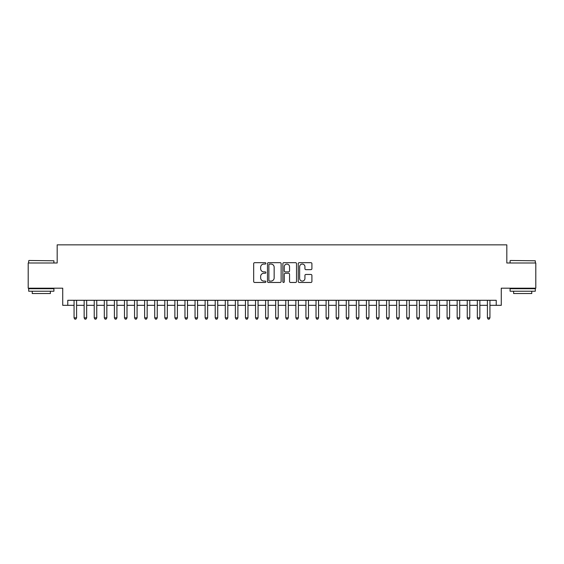 <?xml version="1.0" encoding="UTF-8"?>
<svg xmlns="http://www.w3.org/2000/svg" width="564" height="564" viewBox="0 0 564 564"><rect width="100%" height="100%" fill="white"/><g stroke="black" fill="none" stroke-linecap="round" stroke-linejoin="round"><path stroke-width="0.85" d="M265.87 263.374A0.691 0.691 0 0 0 265.179 262.676L254.66 262.676A0.987 0.987 0 0 0 253.673 263.67L253.673 281.478A0.987 0.987 0 0 0 254.66 282.472L265.179 282.472A0.691 0.691 0 0 0 265.87 281.774A0.691 0.691 0 0 0 265.179 281.083L263.818 281.083A3.165 3.165 0 0 1 260.653 277.918L260.653 276.43A3.165 3.165 0 0 1 263.818 273.265L265.179 273.265A0.691 0.691 0 0 0 265.87 272.574A0.691 0.691 0 0 0 265.179 271.883L263.818 271.883A3.165 3.165 0 0 1 260.653 268.718L260.653 267.23A3.165 3.165 0 0 1 263.818 264.065L265.179 264.065A0.691 0.691 0 0 0 265.87 263.374M310.919 269.655A0.987 0.987 0 0 0 311.906 268.668L311.906 263.67A0.987 0.987 0 0 0 310.919 262.676L299.244 262.676A0.987 0.987 0 0 0 298.25 263.67L298.25 281.478A0.987 0.987 0 0 0 299.244 282.472L310.919 282.472A0.987 0.987 0 0 0 311.906 281.478L311.906 275.443A0.987 0.987 0 0 0 310.919 274.457L305.921 274.457A0.987 0.987 0 0 0 304.934 275.443L304.934 278.44A2.644 2.644 0 0 1 302.283 281.083A2.644 2.644 0 0 1 299.639 278.44L299.639 266.709A2.644 2.644 0 0 1 302.283 264.065A2.644 2.644 0 0 1 304.934 266.709L304.934 268.668A0.987 0.987 0 0 0 305.921 269.655L310.919 269.655M67.772 305.336L67.772 300.295L496.228 300.295L496.228 305.336L501.269 305.336L501.269 288.197L535.8 288.197L535.8 262.993L506.817 262.993L506.817 244.846L57.183 244.846L57.183 262.993L28.2 262.993L28.2 288.197L62.731 288.197L62.731 305.336L74.067 305.336M281.133 263.67A0.987 0.987 0 0 0 280.146 262.676L268.471 262.676A0.987 0.987 0 0 0 267.477 263.67L267.477 281.478A0.987 0.987 0 0 0 268.471 282.472L280.146 282.472A0.987 0.987 0 0 0 281.133 281.478L281.133 263.67M283.854 262.676L295.529 262.676A0.987 0.987 0 0 1 296.523 263.67L296.523 281.478A0.987 0.987 0 0 1 295.529 282.472L290.538 282.472A0.987 0.987 0 0 1 289.543 281.478L289.543 274.259A0.987 0.987 0 0 0 288.556 273.265L285.243 273.265A0.987 0.987 0 0 0 284.249 274.259L284.249 281.774A0.691 0.691 0 0 1 283.558 282.472A0.691 0.691 0 0 1 282.867 281.774L282.867 263.67A0.987 0.987 0 0 1 283.854 262.676M76.591 305.336L84.149 305.336M86.673 305.336L94.23 305.336M96.754 305.336L104.312 305.336M106.836 305.336L114.393 305.336M116.917 305.336L124.475 305.336M126.999 305.336L134.556 305.336M137.08 305.336L144.638 305.336M147.162 305.336L154.719 305.336M157.243 305.336L164.801 305.336M167.325 305.336L174.882 305.336M177.406 305.336L184.964 305.336M187.488 305.336L195.045 305.336M197.569 305.336L205.127 305.336M207.651 305.336L215.208 305.336M217.732 305.336L225.29 305.336M227.814 305.336L235.371 305.336M237.895 305.336L245.453 305.336M247.977 305.336L255.534 305.336M258.058 305.336L265.616 305.336M268.14 305.336L275.697 305.336M278.221 305.336L285.779 305.336M288.303 305.336L295.86 305.336M298.384 305.336L305.942 305.336M308.466 305.336L316.023 305.336M318.547 305.336L326.105 305.336M328.629 305.336L336.186 305.336M338.71 305.336L346.268 305.336M348.792 305.336L356.349 305.336M358.873 305.336L366.431 305.336M368.955 305.336L376.512 305.336M379.036 305.336L386.594 305.336M389.118 305.336L396.675 305.336M399.199 305.336L406.757 305.336M409.281 305.336L416.838 305.336M419.362 305.336L426.92 305.336M429.444 305.336L437.001 305.336M439.525 305.336L447.083 305.336M449.607 305.336L457.164 305.336M459.688 305.336L467.246 305.336M469.77 305.336L477.327 305.336M479.851 305.336L487.409 305.336M489.933 305.336L496.228 305.336M269.557 264.065A0.691 0.691 0 0 0 268.866 264.756L268.866 280.393A0.691 0.691 0 0 0 269.557 281.083L270.988 281.083A3.165 3.165 0 0 0 274.16 277.918L274.16 267.23A3.165 3.165 0 0 0 270.988 264.065L269.557 264.065M289.543 266.758A2.644 2.644 0 0 0 286.9 264.114A2.644 2.644 0 0 0 284.249 266.758L284.249 270.889A0.987 0.987 0 0 0 285.243 271.883L288.556 271.883A0.987 0.987 0 0 0 289.543 270.889L289.543 266.758M76.591 300.295L76.591 317.842L74.067 317.842L74.067 300.295M76.591 317.842L75.837 319.153L74.829 319.153L74.067 317.842M29.004 260.476L53.904 260.779L29.004 260.476M41.306 291.221L28.701 291.221L28.701 288.705L53.904 288.705L53.904 291.221L41.306 291.221M50.379 291.221L50.379 293.541L32.233 293.541L32.233 291.221M510.392 260.476L535.299 260.779L510.392 260.476M522.694 291.221L510.096 291.221L510.096 288.705L535.299 288.705L535.299 291.221L522.694 291.221M531.767 291.221L531.767 293.541L513.621 293.541L513.621 291.221M86.673 300.295L86.673 317.842L84.149 317.842L84.149 300.295M86.673 317.842L85.918 319.153L84.91 319.153L84.149 317.842M96.754 300.295L96.754 317.842L94.23 317.842L94.23 300.295M96.754 317.842L96 319.153L94.992 319.153L94.23 317.842M106.836 300.295L106.836 317.842L104.312 317.842L104.312 300.295M106.836 317.842L106.081 319.153L105.073 319.153L104.312 317.842M116.917 300.295L116.917 317.842L114.393 317.842L114.393 300.295M116.917 317.842L116.163 319.153L115.155 319.153L114.393 317.842M126.999 300.295L126.999 317.842L124.475 317.842L124.475 300.295M126.999 317.842L126.244 319.153L125.236 319.153L124.475 317.842M137.08 300.295L137.08 317.842L134.556 317.842L134.556 300.295M137.08 317.842L136.326 319.153L135.318 319.153L134.556 317.842M147.162 300.295L147.162 317.842L144.638 317.842L144.638 300.295M147.162 317.842L146.407 319.153L145.399 319.153L144.638 317.842M157.243 300.295L157.243 317.842L154.719 317.842L154.719 300.295M157.243 317.842L156.489 319.153L155.481 319.153L154.719 317.842M167.325 300.295L167.325 317.842L164.801 317.842L164.801 300.295M167.325 317.842L166.57 319.153L165.562 319.153L164.801 317.842M177.406 300.295L177.406 317.842L174.882 317.842L174.882 300.295M177.406 317.842L176.652 319.153L175.644 319.153L174.882 317.842M187.488 300.295L187.488 317.842L184.964 317.842L184.964 300.295M187.488 317.842L186.733 319.153L185.725 319.153L184.964 317.842M197.569 300.295L197.569 317.842L195.045 317.842L195.045 300.295M197.569 317.842L196.815 319.153L195.807 319.153L195.045 317.842M207.651 300.295L207.651 317.842L205.127 317.842L205.127 300.295M207.651 317.842L206.896 319.153L205.888 319.153L205.127 317.842M217.732 300.295L217.732 317.842L215.208 317.842L215.208 300.295M217.732 317.842L216.978 319.153L215.97 319.153L215.208 317.842M227.814 300.295L227.814 317.842L225.29 317.842L225.29 300.295M227.814 317.842L227.059 319.153L226.051 319.153L225.29 317.842M237.895 300.295L237.895 317.842L235.371 317.842L235.371 300.295M237.895 317.842L237.141 319.153L236.133 319.153L235.371 317.842M247.977 300.295L247.977 317.842L245.453 317.842L245.453 300.295M247.977 317.842L247.222 319.153L246.214 319.153L245.453 317.842M258.058 300.295L258.058 317.842L255.534 317.842L255.534 300.295M258.058 317.842L257.304 319.153L256.296 319.153L255.534 317.842M268.14 300.295L268.14 317.842L265.616 317.842L265.616 300.295M268.14 317.842L267.385 319.153L266.377 319.153L265.616 317.842M278.221 300.295L278.221 317.842L275.697 317.842L275.697 300.295M278.221 317.842L277.467 319.153L276.459 319.153L275.697 317.842M288.303 300.295L288.303 317.842L285.779 317.842L285.779 300.295M288.303 317.842L287.541 319.153L286.533 319.153L285.779 317.842M298.384 300.295L298.384 317.842L295.86 317.842L295.86 300.295M298.384 317.842L297.623 319.153L296.615 319.153L295.86 317.842M308.466 300.295L308.466 317.842L305.942 317.842L305.942 300.295M308.466 317.842L307.704 319.153L306.696 319.153L305.942 317.842M318.547 300.295L318.547 317.842L316.023 317.842L316.023 300.295M318.547 317.842L317.786 319.153L316.778 319.153L316.023 317.842M328.629 300.295L328.629 317.842L326.105 317.842L326.105 300.295M328.629 317.842L327.867 319.153L326.859 319.153L326.105 317.842M338.71 300.295L338.71 317.842L336.186 317.842L336.186 300.295M338.71 317.842L337.949 319.153L336.941 319.153L336.186 317.842M348.792 300.295L348.792 317.842L346.268 317.842L346.268 300.295M348.792 317.842L348.03 319.153L347.022 319.153L346.268 317.842M358.873 300.295L358.873 317.842L356.349 317.842L356.349 300.295M358.873 317.842L358.112 319.153L357.104 319.153L356.349 317.842M368.955 300.295L368.955 317.842L366.431 317.842L366.431 300.295M368.955 317.842L368.193 319.153L367.185 319.153L366.431 317.842M379.036 300.295L379.036 317.842L376.512 317.842L376.512 300.295M379.036 317.842L378.275 319.153L377.267 319.153L376.512 317.842M389.118 300.295L389.118 317.842L386.594 317.842L386.594 300.295M389.118 317.842L388.356 319.153L387.348 319.153L386.594 317.842M399.199 300.295L399.199 317.842L396.675 317.842L396.675 300.295M399.199 317.842L398.438 319.153L397.43 319.153L396.675 317.842M409.281 300.295L409.281 317.842L406.757 317.842L406.757 300.295M409.281 317.842L408.519 319.153L407.511 319.153L406.757 317.842M419.362 300.295L419.362 317.842L416.838 317.842L416.838 300.295M419.362 317.842L418.601 319.153L417.593 319.153L416.838 317.842M429.444 300.295L429.444 317.842L426.92 317.842L426.92 300.295M429.444 317.842L428.682 319.153L427.674 319.153L426.92 317.842M439.525 300.295L439.525 317.842L437.001 317.842L437.001 300.295M439.525 317.842L438.764 319.153L437.756 319.153L437.001 317.842M449.607 300.295L449.607 317.842L447.083 317.842L447.083 300.295M449.607 317.842L448.845 319.153L447.837 319.153L447.083 317.842M459.688 300.295L459.688 317.842L457.164 317.842L457.164 300.295M459.688 317.842L458.927 319.153L457.919 319.153L457.164 317.842M469.77 300.295L469.77 317.842L467.246 317.842L467.246 300.295M469.77 317.842L469.008 319.153L468 319.153L467.246 317.842M479.851 300.295L479.851 317.842L477.327 317.842L477.327 300.295M479.851 317.842L479.09 319.153L478.082 319.153L477.327 317.842M489.933 300.295L489.933 317.842L487.409 317.842L487.409 300.295M489.933 317.842L489.171 319.153L488.163 319.153L487.409 317.842M28.701 262.993L28.701 260.779M34.453 288.705L34.453 288.197M48.159 288.705L48.159 288.197M53.904 262.993L53.904 260.779M510.096 262.993L510.096 260.779M515.841 288.705L515.841 288.197M529.547 288.705L529.547 288.197M535.299 262.993L535.299 260.779"/></g></svg>
